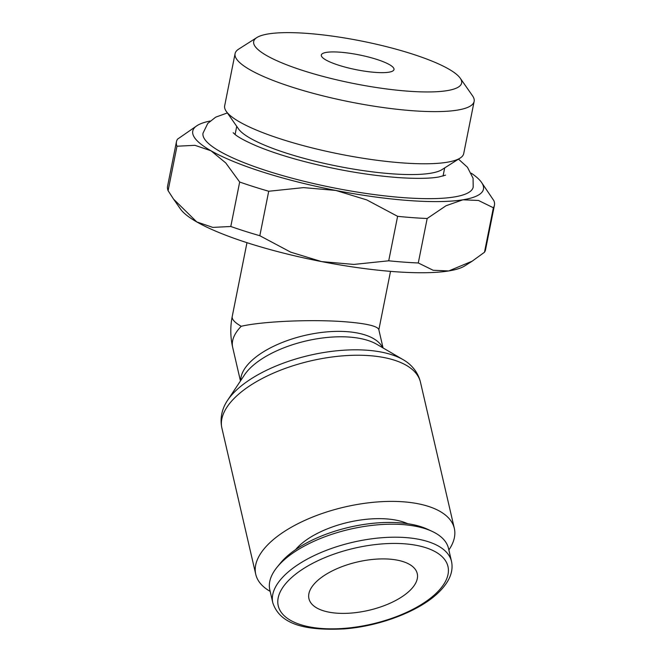 <?xml version="1.0" encoding="UTF-8"?>
<svg xmlns="http://www.w3.org/2000/svg" width="662" height="662" viewBox="0 0 662 662"><rect width="100%" height="100%" fill="white"/><g stroke="black" fill="none" stroke-linecap="round" stroke-linejoin="round"><path stroke-width="0.99" d="M460.239 78.207L472.544 95.816A121.891 24.825 -168.7 0 1 474.141 101.402L463.723 153.559A121.891 24.825 -168.7 0 1 460.098 158.102L441.976 169.629A106.028 21.589 -168.7 0 1 391.763 173.8A106.028 21.589 -168.7 0 1 238.568 128.982L226.272 111.373A121.891 24.825 -168.7 0 1 224.666 105.788L235.084 53.63A121.891 24.825 -168.7 0 1 238.717 49.096L256.839 37.569A106.028 21.589 -168.7 0 1 307.052 33.39A106.028 21.589 -168.7 0 1 460.239 78.207A106.028 21.589 -168.7 0 1 408.272 91.191A106.028 21.589 -168.7 0 1 294.143 67.574A106.028 21.589 -168.7 0 1 256.839 37.569M460.098 158.102A121.891 24.825 -168.7 0 1 402.372 162.902A121.891 24.825 -168.7 0 1 226.272 111.373M474.141 101.402A121.891 24.825 -168.7 0 1 412.798 110.744A121.891 24.825 -168.7 0 1 291.909 87.07A121.891 24.825 -168.7 0 1 235.084 53.63M397.605 216.325A162.124 33.017 11.3 0 0 412.831 217.666A162.124 33.017 11.3 0 0 427.172 218.501L446.047 205.741L462.937 199.792A148.23 30.187 -168.7 0 1 408.859 200.536A148.23 30.187 -168.7 0 1 335.824 190.449L366.756 199.907L397.605 216.325L388.718 260.795L353.864 264.428L321.608 261.598A148.23 30.187 11.3 0 0 394.643 271.685A148.23 30.187 11.3 0 0 448.72 270.948A148.23 30.187 11.3 0 0 464.84 265.851L472.172 261.184L448.72 270.948L433.155 270.262L418.285 262.971A162.124 33.017 -168.7 0 1 403.944 262.135A162.124 33.017 -168.7 0 1 388.718 260.795M246.976 242.681L232.213 316.56A73.192 14.903 -168.7 0 0 241.225 326.283C262.301 321.343 311.645 319.175 344.737 321.749C365.904 323.42 377.249 325.994 378.78 329.469L383.058 347.947M451.525 561.459L448.513 548.459A91.72 40.97 167 0 0 431.963 531.296A91.72 40.97 167 0 0 402.562 524.569A91.72 40.97 167 0 0 277.13 567.152A91.72 40.97 167 0 0 269.815 589.842L272.818 602.842A91.72 40.97 167 0 1 283.526 576.37A91.72 40.97 167 0 1 405.574 537.569A91.72 40.97 167 0 1 451.525 561.459C453.536 571.149 449.755 580.946 440.18 590.843C421.917 610.132 381.147 626.144 344.199 628.9C308.575 630.596 280.539 625.971 272.818 602.842M431.963 531.296L427.395 529.186A87.127 38.926 167 0 0 399.467 522.798A87.127 38.926 167 0 0 280.307 563.254L277.13 567.152M407.751 523.708A66.705 29.798 167 0 0 386.6 518.917A66.705 29.798 167 0 0 295.542 549.692M448.869 549.981A101.907 45.521 167 0 0 454.322 528.35A101.907 45.521 167 0 0 403.257 501.804A101.907 45.521 167 0 0 299.936 522.699A101.907 45.521 167 0 0 255.755 574.343A101.907 45.521 167 0 0 270.162 591.373M221.911 428.182A101.907 45.521 167 0 1 233.802 398.764A101.907 45.521 167 0 1 369.413 355.651A101.907 45.521 167 0 1 420.469 382.197C418.806 375.404 415.331 369.57 410.043 364.679A99.945 44.644 167 0 0 403.381 359.805A99.945 44.644 167 0 0 367.005 350.223A99.945 44.644 167 0 0 234.009 392.508A99.945 44.644 167 0 0 227.414 400.56A99.945 44.644 167 0 0 223.574 407.866C220.967 414.577 220.421 421.355 221.911 428.182L255.755 574.343M403.381 359.805L376.786 344.29A75.154 33.572 167 0 0 349.437 337.082A75.154 33.572 167 0 0 249.433 368.883A75.154 33.572 167 0 0 244.477 374.932L227.414 400.56M336.801 613.169A55.583 24.833 -13 0 1 308.947 598.688A55.583 24.833 -13 0 1 333.044 570.52A55.583 24.833 -13 0 1 389.397 559.125A55.583 24.833 -13 0 1 417.25 573.606A55.583 24.833 -13 0 1 393.154 601.775A55.583 24.833 -13 0 1 336.801 613.169M375.346 72.39A37.055 7.547 -168.7 0 1 338.596 65.19A37.055 7.547 -168.7 0 1 321.318 55.029A37.055 7.547 -168.7 0 1 339.97 52.19A37.055 7.547 -168.7 0 1 376.728 59.39A37.055 7.547 -168.7 0 1 393.998 69.551A37.055 7.547 -168.7 0 1 375.346 72.39M458.485 159.128L467.455 167.263L473.065 178.26L473.189 187.123A137.754 28.052 -168.7 0 1 403.861 197.673A137.754 28.052 -168.7 0 1 267.241 170.92A137.754 28.052 -168.7 0 1 203.027 133.136L207.769 123.422L215.704 117.149L227.364 112.945M197.16 125.565L177.515 139.169A162.124 33.017 11.3 0 0 176.456 141.701A162.124 33.017 11.3 0 0 176.986 146.219L194.967 145.326L210.996 150.779L225.701 162.877L239.677 182.025A162.124 33.017 11.3 0 0 268.714 191.252L303.568 187.619L335.824 190.449A148.23 30.187 -168.7 0 1 210.996 150.779A148.23 30.187 -168.7 0 1 197.16 125.565A148.23 30.187 -168.7 0 1 210.094 121.038M471.319 173.237A148.23 30.187 -168.7 0 1 481.514 182.381A148.23 30.187 -168.7 0 1 462.937 199.792L478.502 200.478L493.372 207.769A162.124 33.017 11.3 0 0 494.423 205.237A162.124 33.017 11.3 0 0 493.902 200.718L481.514 182.381M494.423 205.237L485.544 249.715A162.124 33.017 -168.7 0 1 484.485 252.247L472.172 261.184M321.608 261.598L290.676 252.139L259.827 235.722A162.124 33.017 -168.7 0 1 230.79 226.495L212.808 227.397L196.78 221.935A148.23 30.187 11.3 0 0 321.608 261.598M173.543 199.096L180.486 209.035A148.23 30.187 11.3 0 0 196.78 221.935L173.543 199.096L168.098 190.697A162.124 33.017 -168.7 0 1 167.577 186.171L176.456 141.701M259.827 235.722L268.714 191.252M239.677 182.025L230.79 226.495M168.098 190.697L176.986 146.219M418.285 262.971L427.172 218.501M493.372 207.769L484.485 252.247M437.814 591.646A87.127 38.926 167 0 0 404.325 543.792A87.127 38.926 167 0 0 288.384 580.657A87.127 38.926 167 0 0 321.873 628.503A87.127 38.926 167 0 0 437.814 591.646M382.644 347.707A73.192 32.695 167 0 0 347.029 331.662A73.192 32.695 167 0 0 249.64 362.627A73.192 32.695 167 0 0 240.72 380.576M241.225 326.283A73.192 32.695 167 0 0 232.685 347.418L240.455 380.973M236.731 126.351L235.101 134.51M420.469 382.197L454.322 528.35M445.526 175.157L438.658 177.019C429.431 178.608 415.695 178.781 397.457 177.532C364.539 174.917 330.677 168.827 295.873 159.261C280.605 154.966 267.481 150.514 256.508 145.921C245.668 141.246 238.444 137.365 234.845 134.295L233.165 132.723M232.213 316.56A73.192 73.192 0 0 0 232.685 347.418M390.514 271.37L378.846 329.767M444.682 167.908L443.052 176.059"/></g></svg>
